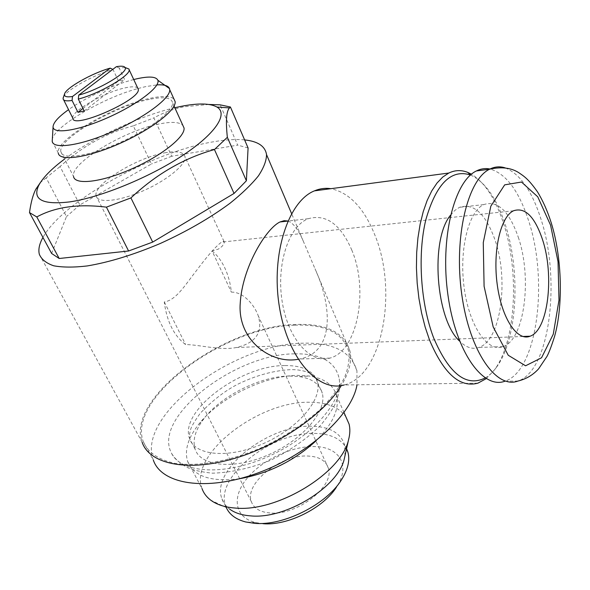 <?xml version="1.0" encoding="UTF-8"?>
<svg xmlns="http://www.w3.org/2000/svg" width="590" height="590" viewBox="0 0 590 590"><rect width="100%" height="100%" fill="white"/><g stroke="black" fill="none" stroke-linecap="round" stroke-linejoin="round"><path stroke-width="0.44" stroke-dasharray="2.95 2.21" d="M212.053 250.861C217.231 255.138 221.523 260.92 224.938 268.207C228.308 275.523 230.447 283.495 231.354 292.124C243.117 291.807 254.386 304.75 258.258 315.842C263.111 332.443 255.802 343.004 236.325 347.525C220.38 350.77 199.324 344.604 185.629 344.575C173.954 335.843 166.837 321.639 164.271 301.955C176.203 300.244 185.4 284.601 195.725 271.57C207.37 255.905 215.992 246.089 221.582 242.129L223.964 241.369L224.399 241.959L223.912 243.832L221.936 246.509L218.182 249.201L212.053 250.861L231.354 292.124M164.271 301.955L185.629 344.575M269.999 512.968C260.013 512.091 253.811 508.351 251.384 501.751C244.068 483.358 281.024 454.263 308.032 456.048C319.013 456.549 325.769 460.532 328.298 467.988C335.304 485.769 297.109 515.881 269.999 512.968M166.092 152.603C137.979 156.8 92.674 184.331 96.096 195.865C97.291 203.513 118.951 201.507 143.038 190.88C167.147 180.356 186.433 164.381 185.046 156.822C183.918 152.146 177.597 150.738 166.092 152.603M39.338 254.32L142.153 442.316C125.589 397.822 224.93 326.041 294.993 324.515C325.798 323.195 344.118 332.052 349.959 351.094C352.075 361.021 349.184 372.519 341.293 385.587M244.607 139.911C235.941 139.056 225.631 139.668 213.661 141.748C153.253 151.534 62.813 200.91 42.952 237.438M298.134 359.295L299.617 359.015C335.12 352.024 331.986 305.745 315.016 268.774L303.231 241.03C298.252 229.495 293.134 222.821 287.883 220.999M351.736 249.939C368.92 289.86 357.599 351.308 329.884 358.108C310.613 364.089 288.009 338.948 282.168 301.556C276.091 264.239 288.901 225.926 308.349 218.684C326.071 213.787 340.526 224.207 351.736 249.939M125.065 67.503L119.18 68.064L124.623 79.613L118.479 81.014L82.947 108.472M84.2 111.001L124.623 79.613M119.18 68.064L116.37 66.685M63.447 97.084C66.316 89.968 94.208 74.576 113.037 69.517L112.786 69.391M118.479 81.014L113.037 69.517M174.824 107.734C139.97 115.839 93.581 137.367 64.598 159.049M208.963 104.459L184.124 106.753C173.777 108.796 163.688 112.506 153.843 117.897L171.72 156.254L237.696 145.125L220.166 104.843M133.281 125.862C106.384 132.92 81.973 146.49 60.04 166.572L79.857 204.907L151.446 163.976L133.281 125.862L153.843 117.897M51.618 253.457L66.493 216.56L46.16 177.87L60.04 166.572M46.16 177.87L40.43 182.487M79.857 204.907L66.493 216.56M248.08 147.957L237.696 145.125M171.72 156.254L151.446 163.976M133.731 79.539C113.664 84.562 85.447 97.579 68.551 109.652M72.762 118.066C71.051 111.318 105.086 91.915 125.287 87.829C131.791 86.413 135.921 86.465 137.669 87.984M138.067 88.507L145.516 86.642L156.881 84.901M52.193 140.059C52.591 127.396 102.38 98.043 137.935 88.544M52.215 141.246L58.255 152.98C54.907 139.742 114.6 105.094 150.856 98.161C162.862 95.676 170.569 95.971 173.962 99.032M149.388 99.363C114.733 105.971 57.628 139.129 60.851 151.748C61.729 160.06 88.279 156.498 118.649 143.105C149.034 129.822 173.689 110.913 172.538 102.719C171.469 97.579 163.755 96.458 149.388 99.363M60.851 151.748L73.544 176.484C69.849 163.017 126.09 129.616 160.679 123.694C172.096 121.555 179.471 122.086 182.811 125.287M477.9 383.168L344.191 384.968C382.755 375.734 397.999 290.671 374.879 235.063C364.037 208.108 349.383 192.642 330.916 188.682M486.241 378.64L494.649 369.65C516.287 340.142 519.613 270.493 503.071 222.01C495.091 198.247 484.56 182.31 471.476 174.19M470.525 175.024L470.525 175.024C484.766 181.572 496.19 197.643 504.819 223.241C520.904 270.456 517.673 338.387 496.677 366.987C493.181 371.877 489.346 375.535 485.164 377.961M450.502 215.217L454.824 210.416L459.492 207.319C473.696 202.879 485.467 213.565 494.818 239.385C509.207 279.512 501.021 340.718 478.815 347.458C472.465 349.627 466.063 347.517 459.61 341.131M518.278 237.209C532.379 277.897 524.599 339.84 503.005 346.655C487.878 352.709 469.493 326.794 464.256 288.481C458.836 250.234 468.467 211.36 483.793 204.582C497.613 200.15 509.111 211.028 518.278 237.209M505.313 167.921C520.056 173.888 531.915 190.872 540.89 218.875C561.024 279.446 550.05 370.948 517.983 381.037L504.885 381.221C537.461 371.206 548.766 280.272 528.411 220.136C518.772 190.747 506.014 173.711 490.128 169.035M294.469 325.193C225.166 326.676 126.902 397.697 143.274 441.652C147.876 452.449 158.349 459.669 174.692 463.312C197.495 466.86 229.244 461.417 260.603 448.053C284.358 437.05 304.669 423.76 321.528 408.184C331.477 397.903 339.11 387.785 344.42 377.829C348.299 368.19 349.745 359.399 348.756 351.456C342.989 332.664 324.891 323.91 294.469 325.193M143.274 441.652L153.319 460.053C136.312 415.117 233.389 343.859 302.493 343.218C332.812 342.296 350.954 351.448 356.928 370.675L356.994 384.798M294.499 353.853C320.687 353.329 335.599 361.67 339.243 378.883C342.768 401.753 311.129 437.824 267.174 456.999C223.278 476.388 180.245 473.099 171.233 452.633C152.832 416.54 235.617 353.853 294.499 353.853M284.535 365.571C240.86 365.306 179.05 410.935 189.538 438.451C194.715 455.679 228.514 459.005 263.125 443.695C297.795 428.598 322.273 399.681 317.45 382.298C313.814 370.904 302.84 365.321 284.535 365.571M289.321 376.007C260.625 376.265 221.67 395.551 204.14 418.413C195.408 429.719 192.377 439.911 195.047 448.997C200.349 466.432 234.112 470.009 268.524 454.779C303.002 439.771 327.229 410.736 322.288 393.139C319.647 384.046 312.014 378.529 299.41 376.59L289.321 376.007M239.319 478.785C210.918 482.185 193.69 476.396 187.627 461.402C184.338 450.45 187.922 438.23 198.373 424.734C218.956 397.977 263.944 375.712 297.471 375.373L309.293 376.044C324.382 378.323 333.52 384.968 336.698 395.964C339.545 409.128 332.701 424.04 316.166 440.708M187.627 461.402L202.031 488.616C188.63 454.403 258.833 400.735 309.706 402.269C326.875 402.321 338.918 407.152 345.851 416.769M344.966 455.819L344.649 444.993C340.666 432.935 329.729 426.681 311.844 426.231C269.077 424.254 210.431 469.78 221.936 498.86C223.359 502.909 225.948 506.338 229.694 509.148L210.733 500.165M226.272 507.525L225.705 506.087C214.074 476.794 272.425 431.231 315.134 433.399C330.82 433.798 341.3 438.879 346.566 448.636M341.352 480.017L336.551 486.964C351.124 465.259 339.154 446.608 314.374 446.556C291.563 445.996 261.901 460.023 246.871 478.564C231.649 497.038 234.451 517.4 255.485 522.548L262.838 523.677M513.543 210.77L221.582 242.129M522.88 336.484L236.325 347.525M328.298 467.988L258.258 315.842M223.964 241.369L185.046 156.822M251.384 501.751L96.096 195.865M349.959 351.094L315.016 268.774M303.231 241.03L291.578 213.58M308.349 218.684L287.854 221.066M329.884 358.108L299.617 359.015M174.043 106.03L172.538 102.719M496.677 366.987L494.649 369.65M483.793 204.582L459.492 207.319M503.005 346.655L478.815 347.458M63.654 99.872L63.078 98.729M356.928 370.675L348.756 351.456M195.047 448.997L189.538 438.451L189.626 433.783L190.659 429.409C191.249 426.821 194.449 421.422 200.261 413.221C214.952 397.918 229.827 387.165 244.894 380.963C260.367 374.267 275.501 370.505 290.295 369.672C305.642 369.097 315.598 375.66 315.68 377.268C317.162 379.717 317.752 381.391 317.45 382.298L322.288 393.139M339.243 378.883C340.054 385.44 339.914 390.58 336.389 401.193C333.756 407.69 328.387 415.869 320.274 425.715C306.313 439.255 289.587 450.856 270.087 460.517C249.813 468.43 230.602 472.649 212.437 473.18C200.873 471.978 192.303 469.987 186.72 467.184C178.918 462.582 173.748 457.729 171.233 452.633M204.14 418.413L198.373 424.734M299.41 376.59L309.293 376.044M344.007 412.565L336.698 395.964M346.47 449.071L344.649 444.993M225.705 506.087L221.936 498.86M255.485 522.548L245.75 521.98"/><path stroke-width="0.89" d="M542.498 239.54C534.71 216.567 525.056 206.979 513.543 210.77C500.593 216.641 492.591 250.964 497.252 284.727C501.751 318.563 517.327 341.64 530.115 336.204C548.176 330.201 554.556 275.478 542.498 239.54M341.293 385.587C323.394 415.028 276.562 446.984 230.956 459.426C185.29 471.993 149.299 463.445 142.153 442.316M42.952 237.438C39.346 243.891 38.136 249.518 39.338 254.32C41.507 259.438 46.293 263.258 53.705 265.788C62.592 267.447 73.735 267.506 87.15 265.95C109.18 262.277 133.561 254.792 160.296 243.478C186.883 231.383 210.143 217.961 230.085 203.203C241.989 193.645 251.414 184.559 258.361 175.945C263.76 167.803 266.481 160.679 266.533 154.587C265.19 146.187 257.882 141.29 244.607 139.911M287.883 220.999L284.115 220.697L279.94 221.98C265.802 228.736 242.158 267.831 240.219 303.444C237.438 340.533 271.415 364.436 298.134 359.295M112.786 69.391L110.219 68.145C92.025 73.108 65.291 88.227 64.48 94.223C64.037 96.598 66.707 97.357 72.489 96.509L72.069 100.47L77.969 112.321L84.2 111.001L78.315 99.091C99.245 93.766 130.707 75.417 129.144 69.723L128.974 69.037L125.065 67.503M78.728 95.115C98.995 89.842 128.723 72.032 125.117 67.599C124.306 66.11 121.385 65.807 116.37 66.685L78.728 95.115L78.315 99.091M72.069 100.47C66.353 101.333 63.359 100.757 63.078 98.729L63.447 97.084M82.947 108.472L77.969 112.321M72.489 96.509L110.219 68.145M64.598 159.049C51.669 168.681 43.085 177.406 38.829 185.216C32 199.508 42.288 205.069 69.694 201.898C100.551 197.466 149.454 177.42 182.583 155.502C215.852 133.554 228.448 113.774 216.936 107.033C210.011 103.206 197.952 103.007 180.761 106.436L174.824 107.734M40.43 182.487L35.879 189.154C33.062 194.464 30.938 202.274 29.5 212.584L51.618 253.457L59.184 258.501L36.794 216.943L29.5 212.584M36.794 216.943C55.209 206.92 78.418 203.661 106.421 207.149L128.591 250.993L59.184 258.501M216.936 107.033L229.517 107.918C226.354 111.104 225.631 120.906 227.349 137.315L214.45 149.543C184.043 158.068 156.195 174.19 130.921 197.916L106.421 207.149M229.517 107.918L230.417 107.004L248.08 147.957L246.391 180.769L234.046 193.446L152.692 242.092L130.921 197.916M208.963 104.459L220.166 104.843L230.417 107.004M128.591 250.993L152.692 242.092M214.45 149.543L234.046 193.446M227.349 137.315L246.391 180.769M68.551 109.652C58.941 116.51 53.793 122.041 53.107 126.245C51.817 134.645 77.091 131.186 106.908 118.037C136.733 104.998 160.591 86.892 157.862 80.262C156.151 76.575 149.123 76.088 136.755 78.809L133.731 79.539M137.669 87.984L138.289 89.297C141.135 99.666 72.061 129.984 72.762 118.066L63.654 99.872M156.881 84.901C164.072 84.436 168.275 85.661 169.485 88.574L169.714 89.673C170.776 97.962 144.727 117.572 112.734 131.555C80.749 145.649 52.989 149.668 52.215 141.246L53.085 126.548M173.962 99.032L175.156 101.664C176.351 110.227 150.575 130.021 118.752 143.93C86.944 157.95 59.184 161.66 58.255 152.98M182.811 125.287L184.036 127.978C185.452 136.71 161.335 155.981 131.297 169.109C101.273 182.354 74.731 185.312 73.544 176.484M330.916 188.682C325.341 187.849 319.846 188.579 314.426 190.865C288.289 201.205 270.832 254.32 279.306 306.291C287.492 358.359 318.327 392.667 344.191 384.968M471.476 174.19L467.723 172.376C461.336 169.832 455.023 170.045 448.791 173.04L442.714 177.081L436.998 183.055L431.762 190.902L427.138 200.497L423.222 211.692L420.124 224.274L417.919 238.013L416.68 252.616L416.429 267.764L417.182 283.134L418.922 298.378L421.621 313.165L425.191 327.17L429.564 340.106C443.769 373.662 459.883 388.014 477.9 383.168L486.241 378.64M485.164 377.961C466.343 387.342 449.189 374.031 433.702 338.041C420.582 303.975 417.322 254.541 425.877 219.591C436.246 183.66 451.121 168.799 470.51 175.016L467.723 172.376M459.61 341.131C435.818 319.883 430.007 239.732 450.502 215.217M490.128 169.035C485.467 168.061 480.887 168.696 476.388 170.953C454.145 181.255 439.83 238.596 447.98 295.339C455.886 352.164 483.011 389.548 504.885 381.221M356.994 384.798C352.245 414.379 308.688 454.602 257.454 473.121C206.22 491.853 161.335 484.279 153.319 460.053M316.166 440.708C294.299 460.775 268.686 473.475 239.319 478.785M345.851 416.769L349.066 424.07C350.254 428.783 350.084 433.982 348.572 439.653C341.839 472.634 277.484 512.334 235.469 508.071C225.07 507.326 216.825 504.693 210.733 500.165C206.537 496.994 203.639 493.144 202.031 488.616M229.694 509.148C234.909 512.976 241.863 515.225 250.566 515.874C285.634 519.547 338.446 486.868 344.295 458.843L344.966 455.819M346.566 448.636L347.967 452.419C350.062 460.576 347.857 469.773 341.352 480.017C326.13 504.693 283.215 526.177 254.371 523.315L245.75 521.98C235.919 519.421 229.429 514.598 226.272 507.525M262.838 523.677C287.396 526.081 323.534 507.997 336.551 486.964M476.388 170.953L489.582 169.212C502.186 166.417 512.415 167.914 520.277 173.711C524.053 176.285 528.743 179.382 537.475 191.839C542.874 200.622 547.468 210.969 551.252 222.865C562.255 258.25 563.118 305.93 554.644 336.16C551.679 345.607 549.12 352.355 546.982 356.404L538.626 368.824C533.006 374.997 526.125 379.068 517.983 381.037C496.448 389.422 469.647 351.743 461.764 294.462C453.636 237.269 467.678 179.522 489.582 169.212C494.737 166.601 499.981 166.174 505.313 167.921M550.588 225.203L558.029 261.709L558.996 300.14L553.273 334.183L541.546 357.776L525.579 365.785L508.233 355.261L493.196 326.956L484.095 286.32L483.269 242.638L490.821 206.198L504.679 184.854L521.486 182.03L537.748 196.802L550.588 225.203M530.115 336.204L522.88 336.484M291.578 213.58L266.533 154.587M287.854 221.066L279.94 221.98M64.48 94.223L63.145 97.933M38.829 185.216L35.879 189.154M157.862 80.262L169.485 88.574M175.156 101.664L169.714 89.673M184.036 127.978L174.043 106.03M448.791 173.04L314.426 190.865M138.289 89.297L129.144 69.723M125.117 67.599L128.974 69.037M349.066 424.07L344.007 412.565M344.295 458.843L348.572 439.653M347.967 452.419L346.47 449.071"/></g></svg>
